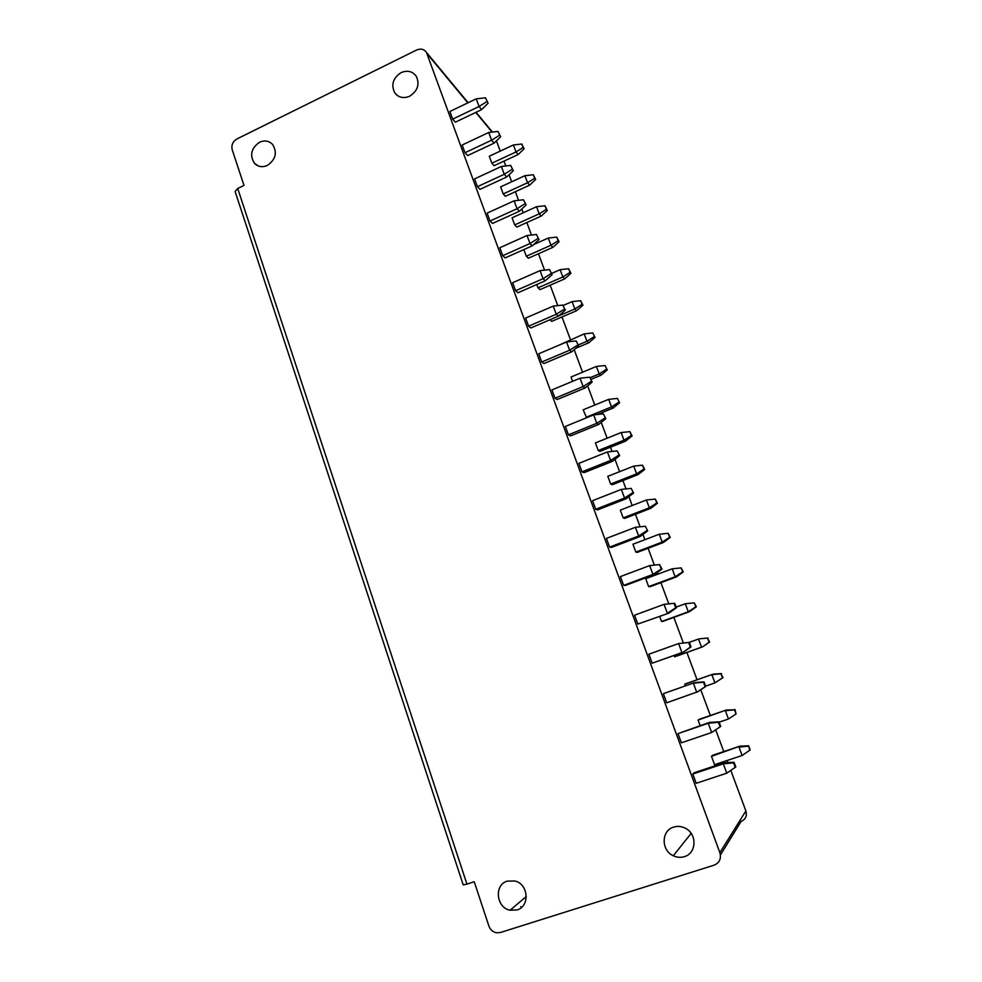 <?xml version="1.0" encoding="UTF-8"?>
<svg xmlns="http://www.w3.org/2000/svg" width="982" height="982" viewBox="0 0 982 982"><rect width="100%" height="100%" fill="white"/><g stroke="black" fill="none" stroke-linecap="round" stroke-linejoin="round"><path stroke-width="1.47" d="M730.829 770.477L745.89 810.948C747.216 815.919 745.62 819.393 741.128 821.382L720.42 854.991M496.438 140.868L500.243 151.105M503.975 161.122L505.779 165.97M509.057 174.759L511.671 181.793M515.366 191.699L518.57 200.316M521.798 209.006L523.197 212.763M526.855 222.57L531.495 235.042M538.455 253.737L544.556 270.136M550.165 285.197L557.764 305.611M561.999 316.977L570.456 339.698M574.188 349.715L582.559 372.215M587.641 385.852L594.785 405.05M601.242 422.383L607.134 438.205M610.473 447.203L612.056 451.438M614.99 459.318L619.593 471.691M622.895 480.566L626 488.913M628.897 496.671L632.187 505.521M635.44 514.261L640.104 526.794M642.952 534.429L644.904 539.695M648.108 548.287L654.38 565.116M657.167 572.616L657.756 574.2M660.911 582.67L668.803 603.869M673.836 617.383L683.337 642.928M686.897 652.465L697.06 679.765M700.78 689.781L710.354 715.485M715.694 729.835L723.783 751.574M727.11 760.498L727.871 762.523M476.061 112.292L492.424 132.042M401.122 72.619C407.407 70.017 412.465 71.232 416.258 76.252C419.891 84.317 417.694 90.982 409.654 96.224C403.479 98.752 398.508 97.599 394.715 92.787C390.885 84.71 393.021 77.983 401.122 72.619M745.89 810.948L719.855 852.671L426.458 52.414C424.028 49.1 420.75 48.302 416.638 50.008L236.92 138.941C232.746 141.518 231.175 145.152 232.218 149.816L243.99 185.414L237.705 188.47L235.128 191.551L463.222 884.905L466.941 884.119L237.705 188.47M719.855 852.671C721.426 858.649 719.524 862.81 714.172 865.142L500.354 932.519L496.413 932.765C492.768 931.955 490.239 929.672 488.852 925.94L474.232 881.738L466.941 884.119M516.998 909.958C530.108 906.533 528.549 884.119 515.034 881.014L507.326 881.112C493.921 884.684 496.082 907.773 510.1 910.228L516.998 909.958M684.368 856.648C696.385 853.444 697.404 834.59 685.915 828.538C681.925 826.316 677.85 825.825 673.689 827.089C661.205 830.49 660.923 850.387 673.308 855.752C676.966 857.47 680.649 857.765 684.368 856.648M259.579 142.243C264.71 140.021 269.093 140.807 272.726 144.575C277.44 152.701 275.647 159.649 267.35 165.43C262.317 167.591 257.996 166.866 254.412 163.257C249.502 155.144 251.22 148.147 259.579 142.243M521.651 907.282L520.755 906.705M734.057 762.265L724.409 762.67L694.102 772.785L692.813 774.012L696.213 783.305L726.778 773.178L735.8 766.917L734.057 762.265L733.542 762.842L735.285 767.507M698.055 720.088L726.324 709.998L699.184 719.315L698.055 720.088L700.092 725.6M718.971 721.844L709.434 722.408L677.997 733.628L681.373 742.809L711.668 732.511L720.69 726.434L718.971 721.844L718.419 722.273L720.137 726.889M684.761 684.196L712.907 674.204L685.976 683.656L684.761 684.196L685.375 685.841M704.069 681.889L694.63 682.588L663.353 693.697L666.692 702.781L698.006 691.647L705.763 686.43L704.069 681.889L703.456 682.183L705.15 686.737L705.763 686.43M674.131 655.473L674.609 656.762L675.874 656.393L702.646 646.843L709.618 642.044L707.556 638.128L709.09 642.179L702.646 646.843M689.327 642.375L678.611 643.541L648.881 654.208L652.171 663.194L683.325 652.183L690.997 646.868L689.327 642.375L688.664 642.535L690.346 647.04L690.997 646.868M659.695 616.5L661.561 621.52L662.899 621.373L689.474 611.688L696.361 606.815L694.286 602.838L695.796 606.851L688.296 611.774L689.474 611.688M675.702 607.797L667.367 613.271L664.053 604.347L634.568 615.186L637.821 624.061L668.816 613.161L676.402 607.76L674.744 603.316L674.045 603.341L675.702 607.797L676.402 607.76M681.152 567.891L672.191 568.811L645.702 578.705L648.636 586.622L650.047 586.696L676.426 576.9L683.251 571.954L681.152 567.891L682.65 571.868L675.174 576.765L676.426 576.9M661.23 568.995L652.932 574.421L649.654 565.595L620.415 576.581L623.631 585.37L625.362 585.456L654.478 574.58L661.978 569.094L659.585 564.589L661.23 568.995L661.978 569.094M668.153 533.312L659.241 534.233L632.948 544.249L635.845 552.093L637.33 552.375L663.513 542.445L670.264 537.436L668.153 533.312L669.626 537.252L662.187 542.101L663.513 542.445M646.917 530.624L638.656 536L635.415 527.285L606.422 538.418L609.601 547.109L611.418 547.453L640.289 536.43L647.703 530.857L645.284 526.266L647.703 530.857M655.276 499.077L646.414 499.998L620.317 510.137L623.189 517.907L624.748 518.386L650.735 508.345L657.412 503.263L655.276 499.077L656.737 502.98L649.335 507.792L650.735 508.345M632.764 492.682L624.552 498.021L621.348 489.392L592.576 500.673L595.73 509.265L597.633 509.867L626.27 498.696L633.599 493.038L631.156 488.373L633.599 493.038M642.535 465.186L633.721 466.106L607.809 476.356L610.657 484.052L612.277 484.74L638.079 474.588L644.695 469.433L642.535 465.186L643.983 469.04L636.606 473.827L638.079 474.588M618.758 455.157L610.583 460.448L607.416 451.929L578.889 463.344L582.007 471.839L583.983 472.686L612.387 461.38L619.642 455.648L617.175 450.898L619.642 455.648M629.916 431.638L621.14 432.559L595.423 442.919L598.247 450.529L599.928 451.425L625.546 441.151L632.101 435.947L629.916 431.638L631.352 435.456L624.012 440.194L625.546 441.151M604.924 418.05L596.786 423.303L593.656 414.87L565.35 426.421L568.431 434.83L570.493 435.922L598.676 424.47L605.833 418.663L603.341 413.839L605.833 418.663M617.42 398.41L619.617 402.78L617.42 398.41L608.693 399.343L583.173 409.813L586.598 417.743M591.225 381.347L583.136 386.564L580.031 378.217L551.958 389.903L555.002 398.226L557.15 399.539L585.1 387.964L592.183 382.072L589.666 377.186L592.183 382.072M605.047 365.513L607.269 369.944L605.047 365.513L596.369 366.446L571.033 377.027L572.616 381.311M577.686 345.05L569.634 350.218L566.565 341.969L538.713 353.79L541.733 362.014L543.942 363.561L571.671 351.851L578.68 345.897L576.152 340.926L578.68 345.897M592.797 332.947L595.043 337.427L592.797 332.947L584.167 333.88L559.2 345.087M564.294 309.146L556.266 314.265L553.234 306.102L525.615 318.058L528.598 326.184L530.881 327.963L558.39 316.13L565.325 310.103L562.772 305.071L565.325 310.103M549.883 319.801L551.749 321.372L576.643 310.68L582.927 305.23L580.669 300.688L582.056 304.359L574.838 308.962L576.643 310.68M551.037 273.622L543.058 278.704L540.063 270.627L512.653 282.706L515.599 290.746L517.968 292.759L545.255 280.803L552.117 274.69L549.527 269.584L552.117 274.69M536.773 284.51L538.001 287.824L540.002 289.641L564.711 278.851L570.935 273.34L568.664 268.749L570.026 272.382L562.846 276.961L564.711 278.851M537.927 238.491L529.985 243.524L527.015 235.533L499.826 247.734L502.747 255.688L505.178 257.91L532.256 245.831L539.044 239.657L536.442 234.489L539.044 239.657M523.836 249.588L526.303 256.216L528.353 258.217L552.891 247.329L559.065 241.768L556.769 237.116L558.12 240.713L550.963 245.255L552.891 247.329M524.965 203.716L517.06 208.724L514.114 200.819L487.133 213.131L490.018 221.011L492.522 223.442L519.392 211.24L526.107 205.005L523.48 199.776L526.107 205.005M544.985 205.778L536.528 206.723L512.076 217.808L514.703 224.915L516.827 227.088L541.192 216.101L547.293 210.492L544.985 205.778L546.323 209.35L539.204 213.855L541.192 216.101M512.125 169.321L504.257 174.293L501.36 166.461L474.576 178.896L477.436 186.69L480.014 189.33L506.675 177.018L513.316 170.708L510.665 165.418L513.316 170.708M533.312 174.747L524.904 175.692L500.624 186.875L503.226 193.92L505.399 196.265L529.593 185.181L535.644 179.51L533.312 174.747L534.638 178.282L527.555 182.762L529.593 185.181M499.433 135.295L491.601 140.217L488.729 132.484L462.154 145.017L464.989 152.726L467.628 155.573L494.081 143.151L500.648 136.78L497.984 131.428L500.648 136.78M521.761 144.023L513.39 144.968L489.269 156.236L491.859 163.208L494.081 165.713L518.115 154.555L524.106 148.822L521.761 144.023L523.075 147.521L516.016 151.964L518.115 154.555M486.863 101.612L479.081 106.498L476.233 98.851L449.866 111.494L452.665 119.117L455.366 122.161L481.622 109.64L488.115 103.208L485.439 97.795L488.115 103.208M711.484 756.349L739.876 746.16L712.527 755.354L711.484 756.349L714.565 764.683L742.134 755.477L750.187 749.917L748.615 745.743L749.782 750.395M742.134 755.477L739.004 747.106L748.198 746.21M739.876 746.16L748.615 745.743M724.409 762.67L723.317 763.836L726.778 773.178M692.813 774.012L723.317 763.836L733.542 762.842M725.367 710.71L734.511 709.814L736.07 713.951L728.472 718.996L725.367 710.71M726.324 709.998L734.511 709.814M736.07 713.951L734.966 709.458M719.106 722.187L728.472 718.996M709.434 722.408L708.243 723.28L711.668 732.511M677.997 733.628L708.243 723.28L718.419 722.273M705.653 686.136L714.933 682.883L711.864 674.683L720.972 673.787L722.507 677.875L714.933 682.883L722.998 677.629L720.972 673.787M712.907 674.204L721.463 673.542M705.15 686.737L696.741 692.31L693.341 683.177L703.456 682.183M694.63 682.588L663.353 693.697M708.096 638.005L699.626 638.779L707.556 638.128M689.119 642.4L698.509 639.037L701.553 647.15L674.609 656.762M690.346 647.04L683.325 652.183M688.664 642.535L678.611 643.541L681.962 652.564L652.171 663.194M676.156 607.085L685.289 603.746L694.286 602.838M685.289 603.746L688.296 611.774L661.561 621.52M664.053 604.347L674.045 603.341M637.821 624.061L668.816 613.161M672.191 568.811L675.174 576.765L648.636 586.622M649.654 565.595L659.585 564.589M623.631 585.37L652.932 574.421L654.478 574.58M659.241 534.233L662.187 542.101L635.845 552.093M669.626 537.252L670.264 537.436M635.415 527.285L645.284 526.266M609.601 547.109L638.656 536L640.289 536.43M646.414 499.998L649.335 507.792L623.189 517.907M656.737 502.98L657.412 503.263M621.348 489.392L631.156 488.373M595.73 509.265L624.552 498.021L626.27 498.696M633.721 466.106L636.606 473.827L610.657 484.052M643.983 469.04L644.695 469.433M607.416 451.929L617.175 450.898M582.007 471.839L610.583 460.448L612.387 461.38M621.14 432.559L624.012 440.194L598.247 450.529M631.352 435.456L632.101 435.947M593.656 414.87L603.341 413.839M568.431 434.83L596.786 423.303L598.676 424.47M618.844 402.19L611.528 406.904L613.136 408.058L619.617 402.78M608.693 399.343L611.528 406.904L585.959 417.35M597.437 414.465L613.136 408.058M580.031 378.217L589.666 377.186M555.002 398.226L583.136 386.564L585.1 387.964M606.459 369.257L599.18 373.933L600.849 375.284L607.269 369.944M596.369 366.446L599.18 373.933L590.268 377.64M591.152 379.31L600.849 375.284M566.565 341.969L576.152 340.926M541.733 362.014L569.634 350.218L571.671 351.851M594.196 336.654L586.954 341.294L588.684 342.828L595.043 337.427M584.167 333.88L586.954 341.294L578.324 344.94M575.98 348.193L588.684 342.828M553.234 306.102L562.772 305.071M528.598 326.184L556.266 314.265L558.39 316.13M563.189 305.463L572.089 301.621L580.669 300.688M572.089 301.621L574.838 308.962L558.611 315.946M582.056 304.359L582.927 305.23M540.063 270.627L549.527 269.584M515.599 290.746L543.058 278.704L545.255 280.803M551.639 273.413L560.121 269.682L568.664 268.749M560.121 269.682L562.846 276.961L538.001 287.824M570.026 272.382L570.935 273.34M527.015 235.533L536.442 234.489M502.747 255.688L529.985 243.524L532.256 245.831M533.643 244.579L548.263 238.049L556.769 237.116M548.263 238.049L550.963 245.255L526.303 256.216M558.12 240.713L559.065 241.768M514.114 200.819L523.48 199.776M490.018 221.011L517.06 208.724L519.392 211.24M536.528 206.723L539.204 213.855L514.703 224.915M546.323 209.35L547.293 210.492M501.36 166.461L510.665 165.418M477.436 186.69L504.257 174.293L506.675 177.018M524.904 175.692L527.555 182.762L503.226 193.92M534.638 178.282L535.644 179.51M488.729 132.484L497.984 131.428M464.989 152.726L491.601 140.217L494.081 143.151M513.39 144.968L516.016 151.964L491.859 163.208M523.075 147.521L524.106 148.822M476.233 98.851L485.439 97.795M452.665 119.117L479.081 106.498L481.622 109.64M492.08 132.104L475.767 112.427M467.837 102.864L427.084 53.728M397.256 95.45L394.715 92.787M258.303 165.958L254.412 163.257M510.1 910.228L526.303 896.505M468.132 102.729L426.458 52.414M673.308 855.752L691.144 833.374"/></g></svg>
